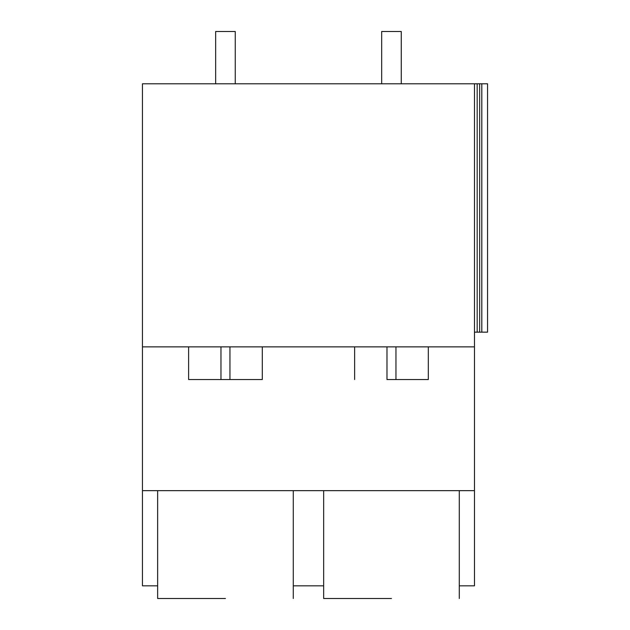 <?xml version="1.0" encoding="UTF-8"?>
<svg xmlns="http://www.w3.org/2000/svg" width="630" height="630" viewBox="0 0 630 630"><rect width="100%" height="100%" fill="white"/><g stroke="black" fill="none" stroke-linecap="round" stroke-linejoin="round"><path stroke-width="0.94" d="M220.965 346.862L220.965 379.543L262.293 379.543L262.293 346.862M220.965 379.543L188.614 379.543L188.614 346.862M474.477 346.862L474.477 83.79L142.451 83.79L142.451 346.862L474.477 346.862L474.477 585.837L459.286 585.837M142.451 346.862L142.451 585.837L157.642 585.837M142.451 490.652L474.477 490.652M474.477 83.79L487.549 83.79L487.549 332.16L474.477 332.16M293.265 585.837L323.662 585.837M225.453 598.5L157.642 598.5L225.453 598.5M386.977 346.862L386.977 379.543L428.313 379.543L428.313 346.862M391.474 598.5L323.662 598.5L391.474 598.5M215.649 83.79L215.649 31.5L235.258 31.5L235.258 83.79M381.67 83.79L381.67 31.5L401.279 31.5L401.279 83.79M229.95 346.862L229.95 379.543M477.178 83.79L477.178 332.16M479.658 83.79L479.658 332.16M481.8 83.79L481.8 332.16M395.963 346.862L395.963 379.543M293.265 490.652L293.265 598.5M157.642 490.652L157.642 598.5M354.635 346.862L354.635 379.543M323.662 490.652L323.662 598.5M459.286 490.652L459.286 598.5"/></g></svg>
